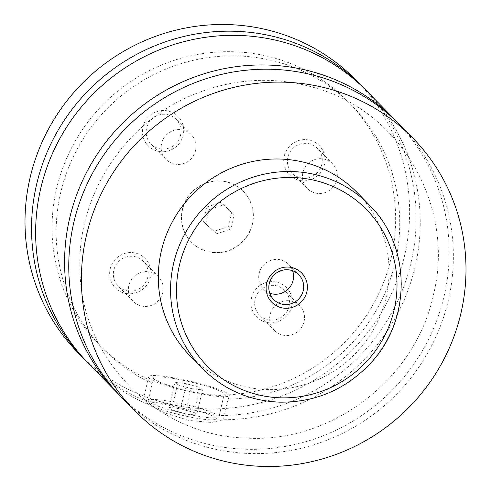 <?xml version="1.0" encoding="UTF-8"?>
<svg xmlns="http://www.w3.org/2000/svg" width="491" height="491" viewBox="0 0 491 491"><rect width="100%" height="100%" fill="white"/><g stroke="black" fill="none" stroke-linecap="round" stroke-linejoin="round"><path stroke-width="0.37" stroke-dasharray="2.46 1.84" d="M400.245 125.205A194.731 189.741 -44.4 0 1 448.393 299.976A194.731 189.741 -44.4 0 1 311.76 445.429A194.731 189.741 -44.4 0 1 121.885 397.6M398.146 123.094A194.731 189.741 -44.4 0 1 444.226 295.717A194.731 189.741 -44.4 0 1 309.048 440.728A194.731 189.741 -44.4 0 1 119.816 395.458M182.345 209.497A36.352 35.42 -44.4 0 1 207.853 182.345A36.352 35.42 -44.4 0 1 243.297 191.275A36.352 35.42 -44.4 0 1 252.282 223.896A36.352 35.42 -44.4 0 1 226.774 251.048A36.352 35.42 -44.4 0 1 191.33 242.118A36.352 35.42 -44.4 0 1 182.345 209.497M252.448 224.062A36.352 35.42 -44.4 0 1 226.94 251.214A36.352 35.42 -44.4 0 1 191.496 242.284A36.352 35.42 -44.4 0 1 182.511 209.663A36.352 35.42 -44.4 0 1 208.012 182.511A36.352 35.42 -44.4 0 1 243.456 191.441A36.352 35.42 -44.4 0 1 252.448 224.062M189.299 414.576A36.352 4.487 13 0 0 218.599 417.387A36.352 4.487 13 0 0 218.998 416.908A36.352 4.487 13 0 0 177.865 402.884A36.352 4.487 13 0 0 148.165 400.552A36.352 4.487 13 0 0 148.313 401.159A36.352 4.487 13 0 0 189.299 414.576M188.311 416.669A33.756 4.167 -167 0 1 150.252 404.216A33.756 4.167 -167 0 1 177.693 405.812A33.756 4.167 -167 0 1 215.518 419.283A33.756 4.167 -167 0 1 188.311 416.669M183.075 380.292A36.352 4.487 13 0 0 153.376 377.96A36.352 4.487 13 0 0 194.516 391.978A36.352 4.487 13 0 0 224.215 394.316A36.352 4.487 13 0 0 183.075 380.292M228.076 399.189L223.331 419.75L211.566 422.499L188.955 420.431L164.528 412.814L147.404 404.118L152.149 383.551C148.264 380.973 146.901 379.58 148.067 379.377L143.317 399.944C146.803 400.361 157.66 402.737 175.888 407.07C194.749 410.372 209.203 413.207 219.244 415.576L223.988 395.01L228.143 397.029L228.616 398.324L228.076 399.189A173.961 169.505 -44.4 0 0 385.889 290.954A173.961 169.505 -44.4 0 0 352.268 105.878L348.187 101.705A173.961 169.505 -44.4 0 1 381.802 286.781A173.961 169.505 -44.4 0 1 223.988 395.01M195.332 392.812A41.545 5.131 13 0 0 229.279 395.482A41.545 5.131 13 0 0 182.259 379.457A41.545 5.131 13 0 0 148.319 376.793A41.545 5.131 13 0 0 195.332 392.812M148.319 376.793L147.662 379.635L148.067 379.377A173.961 169.505 -44.4 0 1 99.513 345.044A173.961 169.505 -44.4 0 1 105.301 102.226A173.961 169.505 -44.4 0 1 348.187 101.705M292.642 270.768A17.658 17.203 135.6 0 0 288.757 264.459A17.658 17.203 135.6 0 0 271.541 260.126A17.658 17.203 135.6 0 0 259.156 273.309A17.658 17.203 135.6 0 0 263.52 289.156A17.658 17.203 135.6 0 0 269.743 293.182M110.168 269.019A20.904 20.364 -44.4 0 1 134.939 252.951A20.904 20.364 -44.4 0 1 150.381 277.298A20.904 20.364 -44.4 0 1 125.61 293.366A20.904 20.364 -44.4 0 1 110.168 269.019M147.766 277.176A17.658 17.203 -44.4 0 1 135.381 290.365A17.658 17.203 -44.4 0 1 118.165 286.026A17.658 17.203 -44.4 0 1 113.802 270.185A17.658 17.203 -44.4 0 1 126.187 256.996A17.658 17.203 -44.4 0 1 143.403 261.329A17.658 17.203 -44.4 0 1 147.766 277.176M162.779 292.519A17.658 17.203 -44.4 0 1 150.393 305.703A17.658 17.203 -44.4 0 1 133.178 301.37A17.658 17.203 -44.4 0 1 128.814 285.523A17.658 17.203 -44.4 0 1 141.199 272.333A17.658 17.203 -44.4 0 1 158.415 276.672A17.658 17.203 -44.4 0 1 162.779 292.519M142.955 127.003A20.904 20.364 -44.4 0 1 167.726 110.929A20.904 20.364 -44.4 0 1 183.168 135.283A20.904 20.364 -44.4 0 1 158.397 151.351A20.904 20.364 -44.4 0 1 142.955 127.003M180.553 135.16A17.658 17.203 -44.4 0 1 168.168 148.35A17.658 17.203 -44.4 0 1 150.952 144.01A17.658 17.203 -44.4 0 1 146.588 128.163A17.658 17.203 -44.4 0 1 158.974 114.98A17.658 17.203 -44.4 0 1 176.189 119.313A17.658 17.203 -44.4 0 1 180.553 135.16M195.565 150.504A17.658 17.203 -44.4 0 1 183.18 163.687A17.658 17.203 -44.4 0 1 165.964 159.354A17.658 17.203 -44.4 0 1 161.6 143.507A17.658 17.203 -44.4 0 1 173.986 130.318A17.658 17.203 -44.4 0 1 191.202 134.657A17.658 17.203 -44.4 0 1 195.565 150.504M284.246 156.095A20.904 20.364 -44.4 0 1 309.017 140.021A20.904 20.364 -44.4 0 1 324.459 164.375A20.904 20.364 -44.4 0 1 299.688 180.442A20.904 20.364 -44.4 0 1 284.246 156.095M321.851 164.252A17.658 17.203 -44.4 0 1 309.459 177.441A17.658 17.203 -44.4 0 1 292.243 173.102A17.658 17.203 -44.4 0 1 287.879 157.261A17.658 17.203 -44.4 0 1 300.265 144.072A17.658 17.203 -44.4 0 1 317.481 148.405A17.658 17.203 -44.4 0 1 321.851 164.252M336.863 179.596A17.658 17.203 -44.4 0 1 324.471 192.779A17.658 17.203 -44.4 0 1 307.256 188.446A17.658 17.203 -44.4 0 1 302.892 172.599A17.658 17.203 -44.4 0 1 315.277 159.409A17.658 17.203 -44.4 0 1 332.493 163.749A17.658 17.203 -44.4 0 1 336.863 179.596M251.46 298.111A20.904 20.364 -44.4 0 1 276.23 282.043A20.904 20.364 -44.4 0 1 291.672 306.39A20.904 20.364 -44.4 0 1 266.901 322.458A20.904 20.364 -44.4 0 1 251.46 298.111M289.064 306.267A17.658 17.203 -44.4 0 1 276.672 319.457A17.658 17.203 -44.4 0 1 259.457 315.124A17.658 17.203 -44.4 0 1 255.093 299.277A17.658 17.203 -44.4 0 1 267.478 286.087A17.658 17.203 -44.4 0 1 284.694 290.426A17.658 17.203 -44.4 0 1 289.064 306.267M304.076 321.611A17.658 17.203 -44.4 0 1 291.685 334.801A17.658 17.203 -44.4 0 1 274.469 330.461A17.658 17.203 -44.4 0 1 270.105 314.614A17.658 17.203 -44.4 0 1 282.491 301.431A17.658 17.203 -44.4 0 1 299.706 305.764A17.658 17.203 -44.4 0 1 304.076 321.611M357.196 192.589A116.84 113.844 -44.4 0 1 386.086 297.448A116.84 113.844 -44.4 0 1 304.107 384.717A116.84 113.844 -44.4 0 1 190.177 356.024M147.404 404.118A194.731 189.741 -44.4 0 1 88.754 363.745M367.115 91.351A194.731 189.741 -44.4 0 1 415.263 266.122A194.731 189.741 -44.4 0 1 223.331 419.75M152.149 383.551A173.961 169.505 -44.4 0 1 103.601 349.218A173.961 169.505 -44.4 0 1 109.383 106.4A173.961 169.505 -44.4 0 1 352.268 105.878M356.497 80.499A194.731 189.741 -44.4 0 1 404.645 255.265A194.731 189.741 -44.4 0 1 268.012 400.717A194.731 189.741 -44.4 0 1 78.13 352.894M365.058 89.282A194.731 189.741 -44.4 0 1 411.182 261.949A194.731 189.741 -44.4 0 1 219.244 415.576M143.317 399.944A194.731 189.741 -44.4 0 1 86.729 361.646M177.49 384.772L191.159 388.547L202.464 389.915L200.107 387.503L186.439 383.729L175.127 382.36L177.49 384.772L171.69 409.875L169.334 407.462L180.645 408.831L194.313 412.606L196.67 415.018L185.359 413.649L171.69 409.875M191.159 388.547L185.359 413.649M202.464 389.915L196.67 415.018M200.107 387.503L194.313 412.606M186.439 383.729L180.645 408.831M175.127 382.36L169.334 407.462M214.131 231.359L203.317 221.539L206.662 207.042L220.821 202.366L231.642 212.186L228.29 226.682L214.131 231.359L216.58 233.863L203.317 221.539M205.766 224.043L209.111 209.547L223.276 204.876L234.09 214.69L230.745 229.187L216.58 233.863M230.745 229.187L228.29 226.682M234.09 214.69L231.642 212.186M223.276 204.876L220.821 202.366M209.111 209.547L206.662 207.042M369.453 205.109A116.84 113.844 -44.4 0 1 398.342 309.968A116.84 113.844 -44.4 0 1 316.364 397.244A116.84 113.844 -44.4 0 1 202.433 368.545M433.406 294.87C455.556 207.546 401.417 112.341 316.026 88.116C275.304 76.031 234.851 78.026 194.675 94.112C125.414 121.547 77.21 194.853 79.959 268.411C80.088 357.829 156.531 435.965 245.923 438.052C331.186 443.655 415.748 379.101 433.406 294.87M215.518 419.283L218.599 417.387M150.252 404.216L148.313 401.159M153.376 377.96L148.165 400.552M224.215 394.316L218.998 416.908M228.622 398.324L229.279 395.482M263.52 289.156L273.628 299.492M288.757 264.459L298.866 274.794M158.415 276.672L143.403 261.329M133.178 301.37L118.165 286.026M191.202 134.657L176.189 119.313M165.964 159.354L150.952 144.01M332.493 163.749L317.481 148.405M307.256 188.446L292.243 173.102M299.706 305.764L284.694 290.426M274.469 330.461L259.457 315.124M103.601 349.218L99.513 345.044"/><path stroke-width="0.74" d="M134.503 410.501L121.885 397.6A194.731 189.741 -44.4 0 1 73.736 222.834A194.731 189.741 -44.4 0 1 210.363 77.382A194.731 189.741 -44.4 0 1 400.245 125.205L412.87 138.106A194.731 189.741 -44.4 0 1 461.018 312.877A194.731 189.741 -44.4 0 1 324.385 458.33A194.731 189.741 -44.4 0 1 134.503 410.501A194.731 189.741 -44.4 0 1 86.355 235.735A194.731 189.741 -44.4 0 1 222.988 90.283A194.731 189.741 -44.4 0 1 412.87 138.106M119.816 395.458A194.731 189.741 -44.4 0 1 117.717 393.346A194.731 189.741 -44.4 0 1 124.192 121.535A194.731 189.741 -44.4 0 1 396.077 120.952A194.731 189.741 -44.4 0 1 398.146 123.094M306.863 291.801A20.904 20.364 135.6 0 0 291.427 267.454A20.904 20.364 135.6 0 0 266.65 283.522A20.904 20.364 135.6 0 0 282.092 307.875A20.904 20.364 135.6 0 0 306.863 291.801M269.264 283.645A17.658 17.203 135.6 0 0 273.628 299.492A17.658 17.203 135.6 0 0 290.844 303.825A17.658 17.203 135.6 0 0 303.235 290.635A17.658 17.203 135.6 0 0 298.866 274.794A17.658 17.203 135.6 0 0 281.65 270.455A17.658 17.203 135.6 0 0 269.264 283.645M269.743 293.182A17.658 17.203 135.6 0 0 293.121 280.306A17.658 17.203 135.6 0 0 292.642 270.768M202.433 368.545L190.177 356.024A116.84 113.844 -44.4 0 1 161.287 251.159A116.84 113.844 -44.4 0 1 243.266 163.89A116.84 113.844 -44.4 0 1 357.196 192.589L369.453 205.109A116.84 113.844 -44.4 0 0 255.523 176.416A116.84 113.844 -44.4 0 0 173.544 263.685A116.84 113.844 -44.4 0 0 202.433 368.545C223.687 389.682 249.446 400.889 279.729 402.166C315.234 402.491 345.388 389.645 370.177 363.622C411.219 321.194 412.029 246.875 369.453 205.109M117.717 393.346L88.754 363.745A194.731 189.741 -44.4 0 1 95.229 91.934A194.731 189.741 -44.4 0 1 367.115 91.351L396.077 120.952M86.729 361.646A194.731 189.741 -44.4 0 1 84.667 359.572L78.13 352.894A194.731 189.741 -44.4 0 1 29.982 178.123A194.731 189.741 -44.4 0 1 166.615 32.67A194.731 189.741 -44.4 0 1 356.497 80.499L363.033 87.177A194.731 189.741 -44.4 0 1 365.058 89.282M84.667 359.572A194.731 189.741 -44.4 0 1 91.142 87.76A194.731 189.741 -44.4 0 1 363.033 87.177M394.163 309.778A111.647 108.787 135.6 0 0 311.681 179.712A111.647 108.787 135.6 0 0 179.356 265.545A111.647 108.787 135.6 0 0 261.838 395.617A111.647 108.787 135.6 0 0 394.163 309.778"/></g></svg>
